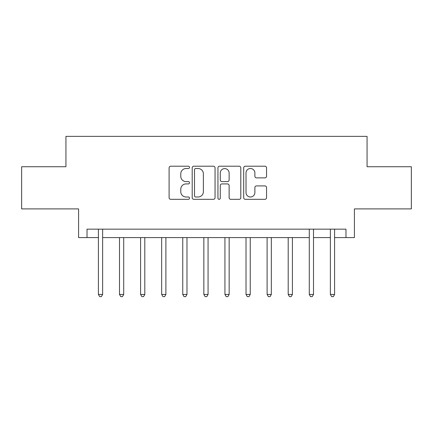 <?xml version="1.0" encoding="UTF-8"?>
<svg xmlns="http://www.w3.org/2000/svg" width="433" height="433" viewBox="0 0 433 433"><rect width="100%" height="100%" fill="white"/><g stroke="black" fill="none" stroke-linecap="round" stroke-linejoin="round"><path stroke-width="0.65" d="M189.508 167.36A1.158 1.158 0 0 0 188.35 166.202L170.754 166.202A1.656 1.656 0 0 0 169.097 167.858L169.097 197.665A1.656 1.656 0 0 0 170.754 199.321L188.35 199.321A1.158 1.158 0 0 0 189.508 198.162A1.158 1.158 0 0 0 188.35 196.999L186.071 196.999A5.299 5.299 0 0 1 180.772 191.7L180.772 189.216A5.299 5.299 0 0 1 186.071 183.917L188.35 183.917A1.158 1.158 0 0 0 189.508 182.758A1.158 1.158 0 0 0 188.35 181.6L186.071 181.6A5.299 5.299 0 0 1 180.772 176.301L180.772 173.817A5.299 5.299 0 0 1 186.071 168.518L188.35 168.518A1.158 1.158 0 0 0 189.508 167.36M264.893 177.876A1.656 1.656 0 0 0 266.549 176.22L266.549 167.858A1.656 1.656 0 0 0 264.893 166.202L245.354 166.202A1.656 1.656 0 0 0 243.698 167.858L243.698 197.665A1.656 1.656 0 0 0 245.354 199.321L264.893 199.321A1.656 1.656 0 0 0 266.549 197.665L266.549 187.559A1.656 1.656 0 0 0 264.893 185.909L256.531 185.909A1.656 1.656 0 0 0 254.875 187.559L254.875 192.571A4.427 4.427 0 0 1 250.447 196.999A4.427 4.427 0 0 1 246.014 192.571L246.014 172.951A4.427 4.427 0 0 1 250.447 168.518A4.427 4.427 0 0 1 254.875 172.951L254.875 176.22A1.656 1.656 0 0 0 256.531 177.876L264.893 177.876M87.022 237.587L87.022 229.154L345.978 229.154L345.978 237.587L354.416 237.587L354.416 208.906L411.35 208.906L411.35 166.732L367.065 166.732L367.065 136.368L65.935 136.368L65.935 166.732L21.65 166.732L21.65 208.906L78.584 208.906L78.584 237.587L98.41 237.587M215.049 167.858A1.656 1.656 0 0 0 213.393 166.202L193.854 166.202A1.656 1.656 0 0 0 192.198 167.858L192.198 197.665A1.656 1.656 0 0 0 193.854 199.321L213.393 199.321A1.656 1.656 0 0 0 215.049 197.665L215.049 167.858M219.607 166.202L239.146 166.202A1.656 1.656 0 0 1 240.802 167.858L240.802 197.665A1.656 1.656 0 0 1 239.146 199.321L230.784 199.321A1.656 1.656 0 0 1 229.127 197.665L229.127 185.573A1.656 1.656 0 0 0 227.471 183.917L221.923 183.917A1.656 1.656 0 0 0 220.267 185.573L220.267 198.162A1.158 1.158 0 0 1 219.109 199.321A1.158 1.158 0 0 1 217.951 198.162L217.951 167.858A1.656 1.656 0 0 1 219.607 166.202M102.626 237.587L309.286 237.587M313.503 237.587L330.374 237.587M334.59 237.587L345.978 237.587M195.678 168.518A1.158 1.158 0 0 0 194.52 169.676L194.52 195.84A1.158 1.158 0 0 0 195.678 196.999L198.076 196.999A5.299 5.299 0 0 0 203.375 191.7L203.375 173.817A5.299 5.299 0 0 0 198.076 168.518L195.678 168.518M229.127 173.032A4.427 4.427 0 0 0 224.695 168.599A4.427 4.427 0 0 0 220.267 173.032L220.267 179.944A1.656 1.656 0 0 0 221.923 181.6L227.471 181.6A1.656 1.656 0 0 0 229.127 179.944L229.127 173.032M102.832 229.154L102.751 229.366A1.689 1.689 0 0 0 102.626 229.999L102.626 294.44L98.41 294.44L98.41 229.999A1.689 1.689 0 0 0 98.286 229.366L98.199 229.154M102.626 294.44L101.36 296.632L99.677 296.632L98.41 294.44M119.497 237.587L119.497 294.44L123.714 294.44L123.714 237.587M123.714 294.44L122.447 296.632L120.764 296.632L119.497 294.44M140.584 237.587L140.584 294.44L144.801 294.44L144.801 237.587M144.801 294.44L143.534 296.632L141.851 296.632L140.584 294.44M161.671 237.587L161.671 294.44L165.888 294.44L165.888 237.587M165.888 294.44L164.627 296.632L162.938 296.632L161.671 294.44M182.758 237.587L182.758 294.44L186.975 294.44L186.975 237.587M186.975 294.44L185.714 296.632L184.025 296.632L182.758 294.44M203.846 237.587L203.846 294.44L208.067 294.44L208.067 237.587M208.067 294.44L206.801 296.632L205.112 296.632L203.846 294.44M224.933 237.587L224.933 294.44L229.154 294.44L229.154 237.587M229.154 294.44L227.888 296.632L226.199 296.632L224.933 294.44M246.025 237.587L246.025 294.44L250.242 294.44L250.242 237.587M250.242 294.44L248.975 296.632L247.286 296.632L246.025 294.44M267.112 237.587L267.112 294.44L271.329 294.44L271.329 237.587M271.329 294.44L270.062 296.632L268.373 296.632L267.112 294.44M288.199 237.587L288.199 294.44L292.416 294.44L292.416 237.587M292.416 294.44L291.149 296.632L289.466 296.632L288.199 294.44M313.714 229.154L313.627 229.366A1.689 1.689 0 0 0 313.503 229.999L313.503 294.44L309.286 294.44L309.286 229.999A1.689 1.689 0 0 0 309.162 229.366L309.075 229.154M313.503 294.44L312.236 296.632L310.553 296.632L309.286 294.44M334.801 229.154L334.714 229.366A1.689 1.689 0 0 0 334.59 229.999L334.59 294.44L330.374 294.44L330.374 229.999A1.689 1.689 0 0 0 330.249 229.366L330.168 229.154M334.59 294.44L333.323 296.632L331.64 296.632L330.374 294.44"/></g></svg>
